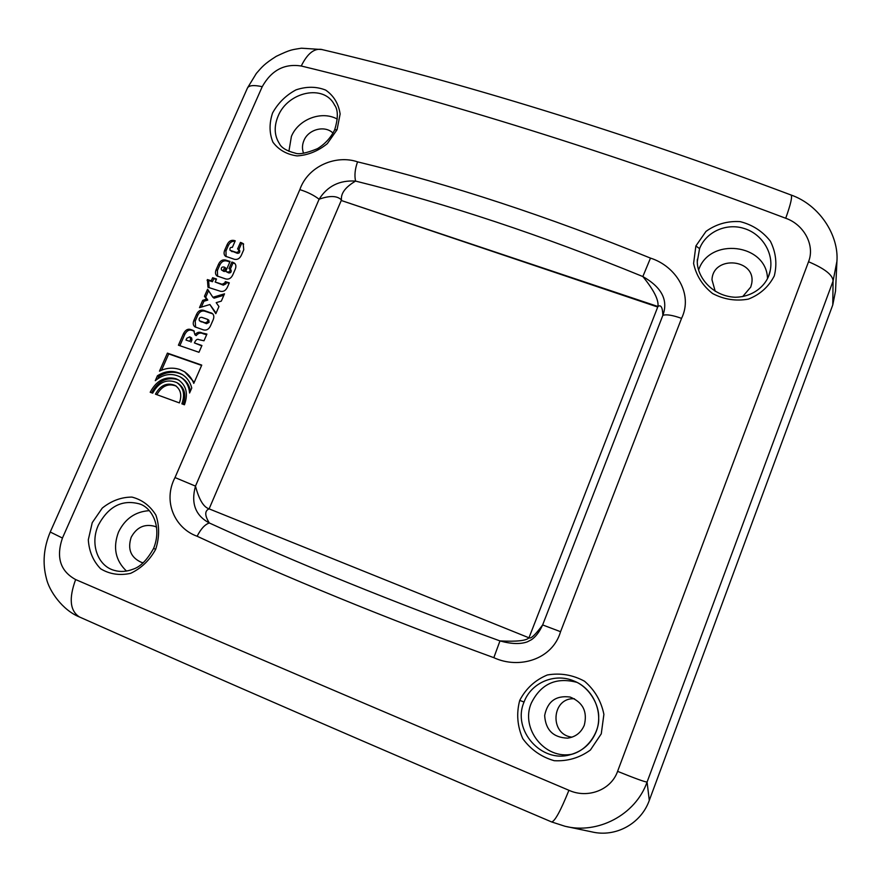 <?xml version="1.0" encoding="UTF-8"?>
<svg xmlns="http://www.w3.org/2000/svg" width="881" height="881" viewBox="0 0 881 881"><rect width="100%" height="100%" fill="white"/><g stroke="black" fill="none" stroke-linecap="round" stroke-linejoin="round"><path stroke-width="1.32" d="M175.011 477.557L195.483 486.114L319.109 199.227C329.813 195.406 337.269 195.659 341.465 199.987L209.116 508.866L528.974 637.811L657.931 306.5C660.959 304.419 662.6 307.37 662.853 315.354L542.641 624.937C539.491 631.82 535.791 636.732 531.54 639.661L527.334 641.842C520.352 644.352 511.233 644.044 499.968 640.916C393.609 602.373 296.721 563.058 209.315 522.973C204.877 524.503 200.813 528.93 197.135 536.254C286.171 577.54 385.063 618.01 493.834 657.678C519.019 669.406 552.464 659.583 560.558 631.699L681.553 318.371C693.468 294.034 675.815 266.095 650.486 258.111C547.883 216.418 450.246 184.327 357.554 161.851C336.168 154.549 308.02 165.958 299.837 189.624L175.011 477.557C162.478 501.41 174.945 528.402 197.135 536.254M341.244 200.483L657.722 307.029M357.554 161.851C354.988 169.053 354.327 175.462 355.572 181.09C446.546 203.588 542.3 235.403 642.844 276.546C653.889 290.102 658.922 300.091 657.931 306.5L341.927 200.714M184.779 371.947L194.238 382.343M201.617 365.417L168.723 353.931L161.542 370.229M179.812 369.491C172.973 367.3 166.19 367.851 159.472 371.154L167.412 353.116L201.749 365.108L193.776 383.389C191.816 378.301 188.6 374.348 184.118 371.54L179.812 369.491M168.723 353.931L167.412 353.116M207.872 321.532L207.63 319.385L201.749 317.336C199.491 317.303 198.699 318.448 199.392 320.772L205.273 322.831L207.872 321.532L209.072 322.38L208.841 320.232L207.63 319.385M199.392 320.772L206.484 323.679L209.072 322.38M212.739 313.845L204.733 311.158C201.705 310.453 199.37 311.841 197.751 315.299L195.219 321.08L195.593 327.225M213.092 319.946L210.548 325.772C208.907 329.263 206.55 330.639 203.467 329.901L194.932 326.862C193.06 325.397 192.741 323.184 193.974 320.221L196.507 314.44C198.137 310.971 200.472 309.583 203.511 310.288L212.189 313.361C213.995 314.836 214.303 317.028 213.092 319.946M224.677 267.262L223.807 266.987C221.693 266.822 220.922 267.813 221.494 269.96L223.201 270.632L224.677 267.262L225.855 268.187L224.38 271.557L223.201 270.632M221.494 269.96L224.38 271.557M235.007 263.65L233.036 262.945L230.249 269.333M229.853 269.013L231.02 269.949C231.527 272.086 230.756 273.077 228.686 272.912L225.712 271.414L227.518 271.987C229.589 272.152 230.37 271.161 229.853 269.013L228.994 268.606L231.879 262.009L234.478 263.122C236.075 264.575 236.306 266.668 235.172 269.399L232.815 274.806C231.185 278.264 228.829 279.64 225.756 278.958L216.946 275.918C215.283 274.476 215.03 272.361 216.197 269.575L218.554 264.212C220.162 260.787 222.497 259.388 225.536 260.038L230.073 261.448L225.712 271.414M229.853 261.954L226.714 260.985C223.675 260.336 221.351 261.723 219.743 265.148L217.398 270.511L217.596 276.315M233.036 262.945L231.879 262.009M230.084 250.347L237.264 253.288C239.313 253.387 240.117 252.418 239.665 250.38L237.584 248.971L240.458 242.396L243.145 243.563L243.762 249.73L241.416 255.105C239.797 258.551 237.441 259.939 234.357 259.278L225.459 256.228C223.873 254.796 223.653 252.726 224.787 250.006L227.133 244.665C228.741 241.24 231.064 239.852 234.115 240.48L235.238 240.821L232.364 247.374C230.326 247.121 229.567 248.112 230.084 250.347L236.108 252.329C238.167 252.429 238.971 251.459 238.52 249.411M226.098 256.646L225.965 250.964L228.311 245.634C229.842 242.341 232.077 240.931 234.996 241.372M238.839 249.686L241.603 243.365L243.663 244.103M241.603 243.365L240.458 242.396M179.118 380.328L177.07 379.425C166.333 376.859 157.853 381.308 151.631 392.783M176.784 382.574C166.828 378.588 158.789 382.112 152.666 393.157L150.188 392.254C156.4 380.614 164.945 376.088 175.793 378.665L178.48 379.92C186.354 385.493 188.347 393.774 184.459 404.775L181.882 403.828C185.23 394.402 183.534 387.321 176.784 382.574L178.05 383.323C184.713 388.003 186.442 394.996 183.215 404.324M182.796 374.843C174.801 370.912 166.795 371.474 158.789 376.506L157.809 378.731M181.057 377.442L181.662 377.784C186.387 380.779 189.316 385.173 190.461 390.999M158.789 376.506L157.457 375.735C165.771 370.549 173.998 370.108 182.147 374.425C187.08 377.542 190.274 382.079 191.761 388.025L189.58 393.003C188.986 385.9 185.924 380.581 180.407 377.035C171.784 372.74 163.414 373.951 155.276 380.691L157.457 375.735M216.297 279.453L213.819 278.671L212.486 281.711L208.621 280.488L209.138 287.647M229.093 283.33L226.494 282.526L225.91 283.858L223.322 285.158L215.173 282.03L222.144 284.255L224.743 282.955L225.327 281.623L229.302 282.845L227.441 287.107C225.811 290.565 223.455 291.952 220.371 291.259L207.993 287.283L207.398 279.574L211.275 280.797L212.607 277.746L216.506 278.98L215.173 282.03M213.819 278.671L212.607 277.746M212.486 281.711L211.275 280.797M208.621 280.488L207.398 279.574M208.301 281.204L207.079 280.29M226.494 282.526L225.327 281.623M223.884 295.245L214.083 298.163L212.883 297.282L224.501 293.825L221.307 301.137L216.197 302.657L218.951 306.544L215.823 313.691L209.898 304.529L199.491 307.645L202.685 300.355L206.55 299.188L204.469 296.291L207.586 289.199L212.883 297.282M208.555 290.675L205.702 297.183L207.773 300.069L203.918 301.247L201.353 307.084M209.898 304.529L216.076 313.118M205.702 297.183L204.469 296.291M207.773 300.069L206.55 299.188M203.918 301.247L202.685 300.355M176.431 386.197C168.447 382.993 161.928 385.823 156.884 394.677M155.452 394.159C160.485 385.118 167.049 382.222 175.165 385.46C180.715 389.358 182.125 395.173 179.383 402.903L155.452 394.159M189.712 336.85L186.783 338.282L186.001 340.055L189.723 341.332L190.703 339.119L189.712 336.85M189.723 341.332L186.001 340.055M190.979 342.147L191.948 339.934L191.673 338.007L190.417 337.181M206.639 334.736L203.368 333.833C200.692 332.379 198.291 332.974 196.188 335.617L194.943 334.791C197.069 332.148 199.469 331.553 202.156 333.007L206.925 334.064L203.996 340.782L198.974 339.681C197.366 338.645 195.835 339.736 194.404 342.94L201.925 345.517L198.974 352.29L178.414 345.198L183.534 333.547C185.55 329.78 188.06 328.481 191.078 329.648L193.743 330.705L194.943 334.791M194.316 331.179L192.333 330.485C189.327 329.318 186.816 330.617 184.801 334.384L179.845 345.693M201.782 345.859L194.404 342.94M617.592 771.349C610.962 790.433 587.231 798.748 568.928 790.29C388.213 713.786 210.636 637.866 75.645 579.566C60.315 571.196 55.91 557.354 62.441 538.049L262.23 86.69C271.425 70.271 284.431 63.377 301.258 66.009C438.672 99.146 613.11 153.074 785.709 218.257C803.604 224.391 815.299 244.929 808.538 261.745L617.592 771.349C634.871 778.352 644.694 781.921 647.083 782.053L833.063 281.105L836.928 261.239L835.529 291.038L832.776 304.914L649.297 800.389L647.083 782.053C635.355 815.332 597.23 834.516 564.919 826.235L551.627 821.951C554.865 821.378 560.624 810.817 568.928 790.29M519.735 700.384C516.266 713.39 517.279 726.142 522.774 738.652C530.825 749.643 541.308 756.999 554.215 760.699C567.573 761.426 579.643 757.858 590.424 749.995L601.271 733.829L603.892 714.381C601.205 701.078 594.752 690.032 584.532 681.233C572.771 674.835 560.371 672.754 547.354 674.967C535.097 680.066 525.891 688.546 519.735 700.384L524.041 702.047C531.177 682.555 554.898 672.71 573.795 680.925L574.665 681.288C593.342 688.92 603.793 712.586 596.184 731.593C591.393 743.333 582.98 750.975 570.943 754.51L570.414 754.654C541.551 763.64 511.828 730.151 524.041 702.047M155.673 549.326C159.505 537.421 159.582 526.012 155.893 515.088C150.056 505.705 142.083 499.703 131.963 497.093C121.358 497.093 111.458 500.749 102.273 508.073L92.241 522.653L88.298 539.855C89.124 551.528 93.232 561.175 100.632 568.785C109.618 574.214 119.618 575.733 130.619 573.344C141.268 568.311 149.616 560.305 155.673 549.326L153.613 548.4C162.511 526.386 151.411 507.39 139.539 503.921L140.288 504.24M337.06 129.716L340.132 114.001C338.579 103.705 333.767 95.732 325.695 90.104C316.433 86.415 306.522 86.338 295.961 89.884C285.896 95.302 278.099 103.011 272.57 112.988C269.101 123.472 269.234 133.218 272.956 142.215C278.704 149.902 286.732 154.461 297.062 155.904C307.932 155.232 318.008 151.158 327.303 143.669L337.06 129.716L334.659 129.826C338.282 118.131 338.205 109.784 334.417 104.762M695.88 245.953L693.589 263.474C696.221 275.555 702.553 285.576 712.586 293.527C723.962 299.485 735.888 301.346 748.354 299.122C760.039 294.551 768.684 286.81 774.289 275.896C777.273 264.014 775.974 252.451 770.39 241.218C762.583 231.296 752.506 224.765 740.161 221.627C727.486 220.867 716.099 224.126 706 231.395L695.88 245.953L699.569 248.64C705.945 231.956 726.252 222.739 743.971 228.432C761.757 233.685 773.837 252.726 770.269 270.313L768.761 275.577M572.187 754.147C545.053 760.105 520.186 728.609 531.265 703.203C540.868 683.843 556.087 676.894 576.945 682.357M584.29 725.184C581.097 732.695 575.513 737.023 567.54 738.146C553.257 737.573 545.625 730.03 544.656 715.504C547.519 701.353 555.999 695.208 570.106 697.047C582.914 702.256 587.638 711.639 584.29 725.184M574.445 698.787C551.55 697.113 549.061 734.831 572.066 737.144M697.345 261.294L699.569 248.64M698.644 269.949C709.458 236.879 766.624 243.563 767.494 278.484M715.229 291.336L711.991 279.784C712.927 254.785 756.57 258.794 751.691 283.583L750.755 287.041L742.672 296.611M114.783 570.514L114.508 570.436C97.626 566.175 89.818 543.61 98.386 525.087C108.517 506.311 122.239 499.252 139.539 503.921M149.153 510.661C135.233 511.652 125.014 518.799 118.506 532.08C112.757 547.464 115.411 560.459 126.49 571.075M156.62 527.179L154.803 526.353C144.528 523.589 136.643 527.245 131.159 537.322C127.393 549.248 130.806 557.596 141.412 562.353L143.218 562.794M334.659 129.826C330.838 137.689 325.1 143.977 317.435 148.691C306.291 153.239 298.835 154.693 295.091 153.085C286.6 150.915 281.358 147.733 279.365 143.548C274.288 135.575 273.859 126.446 278.099 116.138C287.889 91.668 323.955 83.926 334.395 104.729L334.857 105.588M337.335 119.144C321.818 110.312 298.428 119.155 291.402 136.412L288.902 151.323M262.23 86.69C253.717 84.84 248.772 85.336 247.396 88.155L50.239 532.014L62.441 538.049M322.49 49.688L321.807 49.468C314.154 48.125 307.304 53.642 301.258 66.009M785.709 218.257C790.852 203.918 792.581 196.133 790.918 194.91L790.742 194.899M832.776 304.914L833.063 281.105C832.974 275.114 824.803 268.661 808.538 261.745M75.645 579.566C68.674 598.496 69.973 610.985 79.532 617.008C209.414 674.824 378.995 748.564 551.638 821.951M566.901 826.653L591.9 831.895C615.665 837.622 641.06 823.713 649.297 800.389M209.315 522.973C195.406 515.55 190.792 503.26 195.483 486.114C199.029 499.593 203.577 507.181 209.116 508.866C204.579 510.793 204.645 515.495 209.315 522.973M299.837 189.624C307.502 192.036 313.922 195.23 319.109 199.227C327.402 186.089 339.559 180.054 355.572 181.09C345.407 187.08 340.705 193.38 341.465 199.987M493.834 657.678L499.968 640.916C516.629 641.764 526.298 640.729 528.974 637.811C530.769 639.132 535.329 634.838 542.641 624.937L560.558 631.699M681.553 318.371C672.599 315.156 666.366 314.154 662.853 315.354C668.437 300.234 661.774 287.305 642.844 276.546L650.486 258.111M333.029 133.108C324.935 124.992 308.405 129.232 303.934 140.519C302.117 144.858 301.996 149.109 303.582 153.25M201.32 321.95L200.097 321.102M206.484 323.679L205.273 322.831M212.167 313.614L210.977 312.755M204.733 311.158L203.511 310.288M197.751 315.299L196.507 314.44M195.219 321.08L193.974 320.221M223.51 271.282L222.331 270.357M234.17 263.298L233.013 262.362M228.686 272.912L227.518 271.987M226.714 260.985L225.536 260.038M219.743 265.148L218.554 264.212M217.398 270.511L216.197 269.575M232.088 251.702L230.921 250.744M235.04 241.262L234.115 240.48M228.311 245.634L227.133 244.665M225.965 250.964L224.787 250.006M242.727 243.707L241.592 242.738M237.264 253.288L236.108 252.329M177.07 379.425L175.793 378.665M225.91 283.858L224.743 282.955M223.322 285.158L222.144 284.255M191.948 339.934L190.703 339.119M205.603 334.472L204.392 333.646M203.368 333.833L202.156 333.007M193.853 330.992L192.609 330.155M192.333 330.485L191.078 329.648M184.801 334.384L183.534 333.547M184.118 371.54L185.362 372.3M180.407 377.035L181.662 377.784M570.943 754.51C588.486 750.304 599.598 730.845 598.673 718.081C599.377 704.987 589.499 686.949 573.795 680.925M697.378 259.234C695.781 275.94 711.738 296.17 735.084 297.249C754.863 297.029 768.243 283.462 770.269 270.313M114.508 570.436C120.411 572.121 126.666 571.692 133.251 569.126C140.464 566.758 147.248 559.842 153.613 548.4M247.649 87.671L256.349 73.42C261.976 67.022 263.937 64.137 276.26 56.329C291.336 49.149 291.589 49.909 301.379 48.202L321.796 49.523C456.127 80.975 624.53 132.315 790.907 194.954C819.473 204.821 838.943 235.304 836.928 261.338M79.554 617.019C62.463 610.203 49.105 590.887 46.385 578.377C42.376 563.234 43.654 547.806 50.228 532.091M531.54 639.661L527.334 641.842"/></g></svg>

